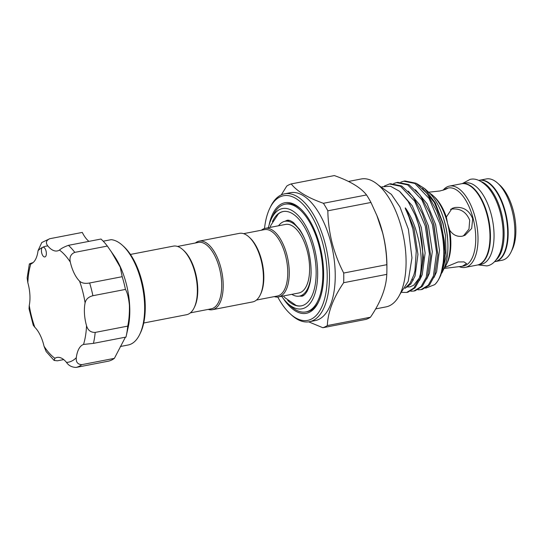 <?xml version="1.0" encoding="UTF-8"?>
<svg xmlns="http://www.w3.org/2000/svg" width="543" height="543" viewBox="0 0 543 543"><rect width="100%" height="100%" fill="white"/><g stroke="black" fill="none" stroke-linecap="round" stroke-linejoin="round"><path stroke-width="0.81" d="M481.2 181.606A41.411 19.433 79 0 1 501.413 212.992A41.411 19.433 79 0 1 496.316 259.71M478.804 180.405L479.177 180.33A41.411 19.433 79 0 1 504.997 212.299A41.411 19.433 79 0 1 494.911 261.638L494.537 261.712M461.706 183.717A41.411 19.433 79 0 1 461.944 183.67A41.411 19.433 79 0 1 487.77 215.632A41.411 19.433 79 0 1 477.677 264.977A41.411 19.433 79 0 1 477.44 265.018M461.944 183.67L465.534 182.971A41.411 19.433 79 0 1 491.361 214.94A41.411 19.433 79 0 1 481.268 264.278L477.677 264.977M41.438 251.199A4.968 2.335 -101 0 0 44.838 256.948A4.968 2.335 -101 0 0 46.352 252.936A4.968 2.335 -101 0 0 42.951 247.194A4.968 2.335 -101 0 0 42.673 247.282A4.968 2.335 -101 0 0 41.438 251.199M29.037 308.709L29.261 305.471A27.055 12.693 -101 0 0 29.872 294.544A27.055 12.693 -101 0 0 27.829 282.672L27.15 277.921L29.356 264L30.836 263.925A27.055 12.693 -101 0 0 38.037 250.703L41.777 242.531L49.739 238.723C46.074 240.427 45.442 242.836 47.838 245.965A27.055 12.693 -101 0 0 57.307 250.934A27.055 12.693 -101 0 0 59.465 250.065C61.264 248.429 64.257 246.848 68.445 245.334A65.703 30.829 79 0 1 74.791 252.373C70.753 254.056 69.266 257.301 70.318 262.106A27.055 12.693 -101 0 0 79.549 281.131C81.83 283.202 85.197 283.819 89.643 282.991A65.703 30.829 79 0 1 92.887 295.718C88.516 296.851 85.916 299.247 85.095 302.899A27.055 12.693 -101 0 0 86.527 325.698C87.864 330.287 90.756 332.526 95.195 332.418A65.703 30.829 79 0 1 93.437 343.373L83.52 344.445A27.055 12.693 -101 0 0 76.312 357.667C75.837 362.1 77.676 364.428 81.837 364.652A65.703 30.829 79 0 1 76.108 367.428C71.812 367.265 68.615 365.588 66.511 362.412A27.055 12.693 -101 0 0 57.042 357.437A27.055 12.693 -101 0 0 54.891 358.305L54.117 360.443L57.395 360.817L63.721 359.595M122.453 245.341L123.756 246.522A51.897 24.354 79 0 1 145.076 301.209A51.897 24.354 79 0 1 140.461 332.845L139.7 334.427A53.553 25.127 -101 0 0 144.458 301.779A53.553 25.127 -101 0 0 122.453 245.341A53.553 25.127 -101 0 0 111.159 239.673L103.224 241.207M120.336 346.509L128.148 345.002A53.553 25.127 -101 0 0 139.7 334.427M68.445 245.334L100.991 239.035A65.703 30.829 79 0 1 107.338 246.067L114.227 255.943A53.553 25.127 79 0 1 129.607 304.65A53.553 25.127 79 0 1 128.107 327.66L126.119 336.484A65.703 30.829 79 0 1 125.983 337.074L93.437 343.373M111.152 251.484L120.241 267.183L122.195 276.692A65.703 30.829 79 0 1 125.44 289.419C127.3 292.372 128.616 297.612 129.383 305.139C129.58 312.978 129.03 319.97 127.741 326.119A65.703 30.829 79 0 1 126.119 336.484M125.406 337.189L114.383 358.353A65.703 30.829 79 0 1 108.654 361.122L76.108 367.428M130.456 254.436L173.319 246.135A34.922 16.385 79 0 1 182.882 249.726A34.922 16.385 79 0 1 194.129 307.813A34.922 16.385 79 0 1 188.53 314.058A34.922 16.385 79 0 1 186.595 314.709L143.725 323.004M208.22 309.395A34.922 16.385 -101 0 0 212.442 309.707L252.651 301.922A34.922 16.385 -101 0 0 254.586 301.277A34.922 16.385 -101 0 0 260.185 295.025L260.694 293.973A33.815 15.869 -101 0 0 249.807 237.725L248.938 236.938A34.922 16.385 -101 0 0 239.382 233.354L199.172 241.133A34.922 16.385 -101 0 0 197.231 241.784A34.922 16.385 -101 0 0 195.365 242.999M260.185 295.025A34.922 16.385 -101 0 0 248.938 236.938M212.442 309.707A34.922 16.385 -101 0 0 214.376 309.055A34.922 16.385 -101 0 0 221.449 270.19A34.922 16.385 -101 0 0 199.172 241.133M190.396 312.849L211.275 308.804A33.815 15.869 -101 0 0 213.148 308.18A33.815 15.869 -101 0 0 219.996 270.536A33.815 15.869 -101 0 0 198.419 242.402L177.547 246.447M182.882 249.726L183.751 250.506A33.815 15.869 79 0 1 194.638 306.761L194.129 307.813M243.603 233.66L264.482 229.621A33.815 15.869 79 0 1 286.052 257.755A33.815 15.869 79 0 1 279.211 295.392A33.815 15.869 79 0 1 277.33 296.023L256.452 300.062M261.421 230.212A34.922 16.385 79 0 1 263.287 228.997A34.922 16.385 79 0 1 265.228 228.352A34.922 16.385 79 0 1 287.505 257.402A34.922 16.385 79 0 1 280.439 296.274A34.922 16.385 79 0 1 278.498 296.919A34.922 16.385 79 0 1 274.276 296.614M265.228 228.352L285.57 224.415A34.922 16.385 79 0 1 307.854 253.466A34.922 16.385 79 0 1 300.781 292.331A34.922 16.385 79 0 1 298.84 292.982L278.498 296.919M311.139 272.369A38.098 17.878 79 0 1 301.562 295.392A38.098 17.878 79 0 1 299.444 296.098A38.098 17.878 79 0 1 291.829 294.34M278.559 225.773A38.098 17.878 79 0 1 282.855 222.006A38.098 17.878 79 0 1 284.966 221.293A38.098 17.878 79 0 1 304.671 238.947M283.276 211.505A48.035 22.541 -101 0 0 280.799 212.354A48.035 22.541 -101 0 0 278.383 213.901L270.889 225.23L270.163 227.395M272.43 221.632A48.035 22.541 79 0 1 280.412 212.428A48.035 22.541 79 0 1 283.079 211.539A48.035 22.541 79 0 1 313.725 251.504A48.035 22.541 79 0 1 303.999 304.962A48.035 22.541 79 0 1 301.331 305.858A48.035 22.541 79 0 1 287.688 300.462M268.405 227.734A51.069 23.96 79 0 1 271.486 218.639L273.231 215.042A54.85 25.738 79 0 1 282.021 205.227A54.85 25.738 79 0 1 285.061 204.209A54.85 25.738 79 0 1 320.058 249.848A54.85 25.738 79 0 1 308.953 310.895A54.85 25.738 79 0 1 305.906 311.913A54.85 25.738 79 0 1 290.892 306.286L287.926 303.591A51.069 23.96 79 0 1 281.674 296.302M318.761 301.508A54.85 25.738 79 0 1 310.311 310.637A54.85 25.738 79 0 1 307.263 311.655L305.906 311.913M271.486 218.639A51.069 23.96 79 0 1 279.665 209.503A51.069 23.96 79 0 1 314.349 247.981A51.069 23.96 79 0 1 304.745 307.888A51.069 23.96 79 0 1 287.926 303.591M343.651 282.713L386.786 274.364A73.705 34.582 -101 0 0 386.894 269.742L386.915 266.328A65.146 30.571 -101 0 0 382.7 232.974A65.146 30.571 -101 0 0 377.229 216.284L370.964 202.464A73.705 34.582 -101 0 0 366.539 194.944C360.79 187.573 350.059 181.111 334.352 175.572L291.224 183.921C296.973 191.299 307.705 197.754 323.411 203.292A73.705 34.582 79 0 1 327.836 210.813C328.02 221.449 329.425 232.065 332.038 242.646C334.773 253.106 338.662 263.24 343.699 273.034A73.705 34.582 79 0 1 343.651 282.713C333.321 297.876 327.877 312.164 327.327 325.569A73.705 34.582 79 0 1 322.854 327.728L308.695 321.843M348.484 181.45L361.217 178.98A65.146 30.571 79 0 1 401.847 229.268A65.146 30.571 79 0 1 385.978 306.904L375.654 308.906M386.894 269.742A73.705 34.582 -101 0 0 386.826 264.685C386.63 253.954 385.231 243.345 382.625 232.852L376.666 214.899M309.388 321.727L315.137 320.614A65.146 30.571 -101 0 0 331.006 242.986A65.146 30.571 -101 0 0 290.376 192.697L284.634 193.803A65.146 30.571 79 0 1 325.264 244.092A65.146 30.571 79 0 1 309.388 321.727A65.146 30.571 79 0 1 291.55 315.042L290.254 313.861A63.49 29.79 -101 0 0 321.463 307.576A63.49 29.79 -101 0 0 323.105 244.723A63.49 29.79 -101 0 0 269.81 208.247A63.49 29.79 -101 0 0 264.509 228.528M281.267 194.896L286.752 186.086A73.705 34.582 79 0 1 291.224 183.921M269.81 208.247L270.577 206.666A65.146 30.571 79 0 1 284.634 193.803M450.534 209.347L451.566 209.096C460.179 208.145 466.22 211.851 469.702 220.207L468.982 229.112L463.417 235.913M479.415 180.29A41.411 19.433 79 0 1 479.652 180.242L486.358 178.946A41.411 19.433 79 0 1 497.693 183.195L499.859 185.156A38.648 18.136 79 0 1 513.379 211.023A38.648 18.136 79 0 1 512.3 249.447L511.024 252.074A41.411 19.433 79 0 1 502.092 260.253L495.392 261.55A41.411 19.433 79 0 1 495.148 261.59M497.693 183.195A41.411 19.433 79 0 1 512.178 210.908A41.411 19.433 79 0 1 511.024 252.074M479.652 180.242A41.411 19.433 79 0 1 505.479 212.204A41.411 19.433 79 0 1 495.392 261.55M443.142 190.152A41.411 19.433 79 0 1 449.495 186.079A41.411 19.433 79 0 1 475.322 218.042A41.411 19.433 79 0 1 465.236 267.387A41.411 19.433 79 0 1 459.337 266.701M449.495 186.079L461.462 183.758A41.411 19.433 79 0 1 487.288 215.727A41.411 19.433 79 0 1 477.202 265.065L465.236 267.387M428.169 192.27L439.945 190.98L445.498 189.371L448.375 187.98A39.754 18.652 79 0 1 473.17 218.666A39.754 18.652 79 0 1 463.484 266.036L462.283 266.267L466.58 263.606L463.98 261.896L458.041 261.97L444.717 267.502M472.688 218.761C469.288 210.365 463.342 206.618 454.844 207.507L452.081 208.417L446.346 217.03L447.561 223.417L449.699 230.184C452.916 234.915 457.07 236.924 462.168 236.225L465.066 235.255L471.677 228.481L472.688 218.761M447.174 188.211L442.918 190.274M429.54 193.077A41.411 19.433 79 0 1 433.07 195.704L434.373 196.878A39.754 18.652 79 0 1 446.346 217.03M433.07 195.704A41.411 19.433 79 0 1 447.561 223.417A41.411 19.433 79 0 1 446.407 264.584A41.411 19.433 79 0 1 444.106 268.337M439.687 277.507L440.848 275.111L445.016 253.004L444.296 240.671A54.877 25.752 79 0 1 439.687 277.507A54.877 25.752 79 0 1 434.685 284.654C444.364 276.204 446.706 247.805 439.626 223.254L429.099 198.48L414.859 183.466L403.748 181.213L400.843 182.129M403.748 181.213L404.976 180.975L416.087 183.229L427.151 193.6L436.735 210.915L440.848 223.017L444.296 240.671M423.472 257.484L419.311 227.184L416.909 219.569A54.877 25.752 79 0 1 419.148 227.218A54.877 25.752 79 0 1 420.411 274.106L419.047 278.729L413.875 288.048L406.659 292.446L407.881 292.209L415.103 287.81L420.275 278.491L423.472 257.484L419.596 227.666L415.205 215.116M410.779 291.218L413.834 291.055L421.056 286.656L426.228 277.337L429.411 253.893L425.264 226.031L414.737 201.263L400.496 186.242L389.392 183.989L384.363 186.066M389.392 183.989L390.621 183.751L401.725 186.005L412.795 196.376L422.379 213.698L426.493 225.793L430.653 256.099L427.456 277.1L422.284 286.419L415.062 290.817L413.834 291.055M417.961 289.826L421.015 289.663L428.237 285.265L433.409 275.953L436.592 252.502L432.445 224.646L421.918 199.872L407.678 184.858L396.573 182.597L393.661 183.52M396.573 182.597L397.795 182.36L408.906 184.62L419.977 194.985L429.561 212.306L433.674 224.408L437.834 254.708L434.638 275.715L429.465 285.027L422.244 289.426L421.015 289.663M401.983 292.372L406.659 292.446M424.633 188.591L428.698 192.283A46.352 21.747 79 0 1 444.914 223.302A46.352 21.747 79 0 1 443.624 269.382L441.9 272.932L446.068 256.54L445.504 235.791L442.986 223.119L435.269 202.946L424.633 188.591L416.8 183.649M404.888 288.381L410.046 283.303L413.854 274.968L414.967 270.631L416.264 250.9L412.87 229.037L408.94 216.901L406.585 211.315C405.892 210.012 404.189 206.062 406.103 208.919C409.822 214.573 412.904 221.042 415.361 228.318C420.764 244.988 422.447 260.253 420.411 274.106M416.909 219.569L415.212 215.116L407.976 201.209L399.465 191.245L390.532 186.249L382.055 186.792M444.011 268.459L462.283 266.267M269.056 225.162A56.316 26.424 79 0 1 300.293 208.539A56.316 26.424 79 0 1 319.997 246.223A56.316 26.424 79 0 1 318.422 302.213A56.316 26.424 79 0 1 283.236 298.446M285.061 204.209L286.419 203.944A54.85 25.738 79 0 1 300.87 209.075M449.699 230.184A39.754 18.652 79 0 1 447.167 263.009L446.407 264.584M434.685 284.654L425.637 288.177M277.765 297.028A63.49 29.79 -101 0 0 290.254 313.861M322.854 327.728L365.982 319.386A73.705 34.582 -101 0 0 370.455 317.221L327.327 325.569M370.455 317.221C380.792 302.057 386.236 287.776 386.786 274.364M386.826 264.685L343.699 273.034M327.836 210.813L370.964 202.464M366.539 194.944L323.411 203.292M283.432 295.962L284.885 297.673L296.098 305.417A48.035 22.541 -101 0 0 301.528 305.818M33.008 262.656L32.41 262.771C28.935 263.946 28.406 264.332 30.836 263.925A59.078 27.72 -101 0 0 27.829 282.672M88.93 241.37A27.055 12.693 79 0 1 82.285 232.424L49.739 238.723M103.204 241.187L111.159 239.673M122.195 276.692L89.643 282.991M125.44 289.419L92.887 295.718M107.338 246.067L74.791 252.373M54.117 360.443L46.155 351.565L44.037 346.264A27.055 12.693 -101 0 0 34.806 327.239L33.238 325.209L29.03 308.709M114.383 358.353L81.837 364.652M127.741 326.119L95.195 332.418M442.667 215.795A41.411 19.433 79 0 1 445.165 223.879A41.411 19.433 79 0 1 447.812 242.361M406.103 208.919L414.078 228.739L417.947 254.409L415.062 276.014L410.861 283.962L405.051 288.285M400.082 191.788L412.313 205.838L421.253 227.347L425.128 253.018L422.244 274.629L419.522 280.453M408.275 191.136L419.943 205.227L428.434 225.956L432.303 251.633L429.418 273.238L426.703 279.061M415.456 189.745L427.124 203.835L435.615 224.571L439.484 250.242L436.599 271.846L433.884 277.677M422.637 188.353L434.305 202.444L442.796 223.18L445.504 235.791M422.379 213.698L426.778 226.282L430.653 256.099M429.561 212.306L433.959 224.89L437.834 254.708M437.061 211.722L441.14 223.499L445.016 253.004M70.318 262.106A59.078 27.72 -101 0 0 59.465 250.065M47.838 245.965A59.078 27.72 -101 0 0 42.673 247.282A59.078 27.72 -101 0 0 38.037 250.703M29.261 305.471A59.078 27.72 -101 0 0 34.806 327.239M44.037 346.264A59.078 27.72 -101 0 0 54.891 358.305M66.511 362.412A59.078 27.72 -101 0 0 76.312 357.667M83.52 344.445A59.078 27.72 -101 0 0 86.527 325.698M85.095 302.899A59.078 27.72 -101 0 0 79.549 281.131M462.317 183.595L470.055 179.4C475.492 178.009 481.444 180.643 487.913 187.308C493.512 193.865 497.693 202.498 500.456 213.202C504.013 227.761 504.006 240.63 500.449 251.803C496.981 260.436 492.426 265.14 486.8 265.907L478.05 264.903M284.858 221.32L287.016 220.336C288.516 219.84 290.715 220.628 293.607 222.691L299.743 229.641C303.435 235.234 306.354 242.137 308.485 250.35C312.429 268.201 311.913 281.946 306.944 291.577C305.03 294.571 303.286 296.118 301.704 296.227L299.336 296.118M299.444 296.098L303.863 295.243M399.757 294.598L408.187 281.417L411.961 257.81L408.39 229.268L399.92 206.897L391.34 194.353L378.6 185.258M419.284 278.057L413.651 285.272L409.938 286.874L406.883 286.955M413.25 280.236L412.225 279.326M436.735 210.915L437.067 211.729M284.966 221.293L289.385 220.444"/></g></svg>
